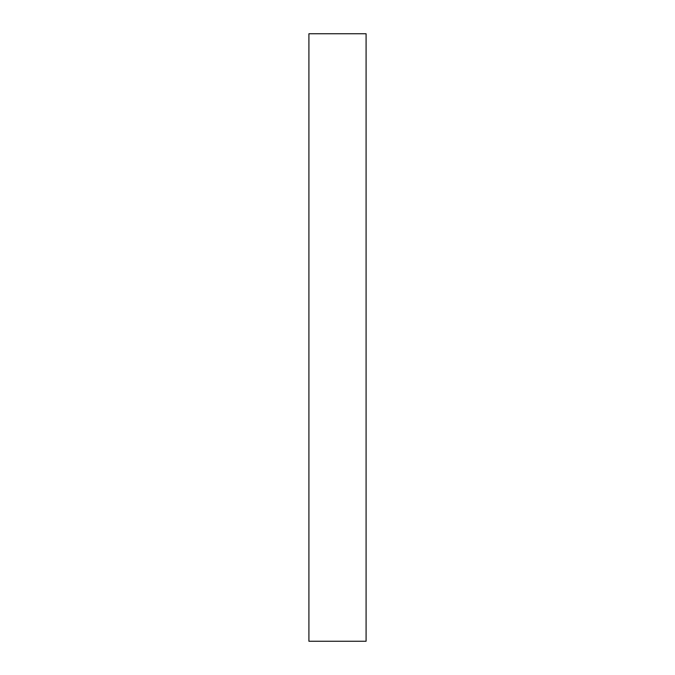 <?xml version="1.0" encoding="UTF-8"?>
<svg xmlns="http://www.w3.org/2000/svg" width="675" height="675" viewBox="0 0 675 675"><rect width="100%" height="100%" fill="white"/><g stroke="black" fill="none" stroke-linecap="round" stroke-linejoin="round"><path stroke-width="1.01" d="M308.914 337.5L308.914 641.25L366.086 641.25L366.086 33.75L308.914 33.75L308.914 337.5"/></g></svg>
